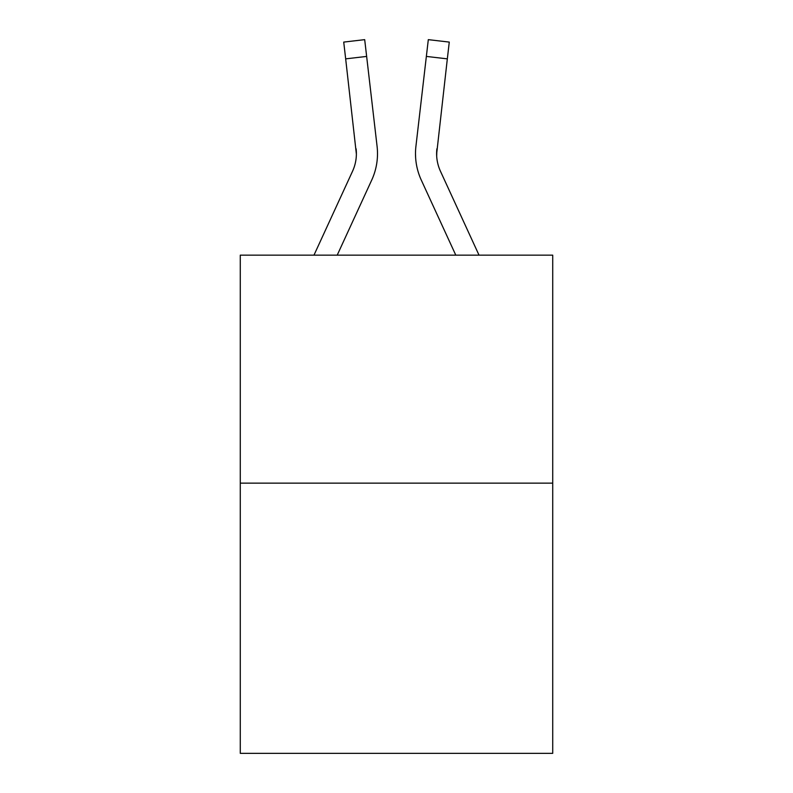 <?xml version="1.0" encoding="UTF-8"?>
<svg xmlns="http://www.w3.org/2000/svg" width="793" height="793" viewBox="0 0 793 793"><rect width="100%" height="100%" fill="white"/><g stroke="black" fill="none" stroke-linecap="round" stroke-linejoin="round"><path stroke-width="1.19" d="M552.721 483.135L552.721 255.148L240.279 255.148L240.279 753.35L552.721 753.35L552.721 483.135L240.279 483.135M337.213 255.148L371.709 180.1A63.331 63.331 0 0 0 377.081 146.348L366.644 56.422L345.669 58.86L343.726 42.088L364.691 39.65L366.644 56.422M376.784 143.811L377.081 146.348M479.022 255.148L440.472 171.278A42.217 42.217 0 0 1 436.616 154.149L447.331 58.86L426.356 56.422L428.309 39.65L449.274 42.088L447.331 58.86M455.787 255.148L421.291 180.1A63.331 63.331 0 0 1 415.919 146.348L426.356 56.422M436.685 156.132L436.616 154.149A42.217 42.217 0 0 0 440.472 171.278A42.217 42.217 0 0 1 436.616 154.149A42.217 42.217 0 0 0 440.472 171.278A42.217 42.217 0 0 1 436.616 154.149A42.217 42.217 0 0 0 440.472 171.278A42.217 42.217 0 0 1 436.616 154.149A42.217 42.217 0 0 0 440.472 171.278A42.217 42.217 0 0 1 436.616 154.149A42.217 42.217 0 0 0 440.472 171.278A42.217 42.217 0 0 1 436.616 154.149A42.217 42.217 0 0 0 440.472 171.278A42.217 42.217 0 0 1 436.893 148.777L436.685 156.132M313.978 255.148L352.528 171.278A42.217 42.217 0 0 0 356.384 154.159L345.669 58.86M352.528 171.278A42.217 42.217 0 0 0 356.384 154.159A42.217 42.217 0 0 1 352.528 171.278A42.217 42.217 0 0 0 356.384 154.159A42.217 42.217 0 0 1 352.528 171.278A42.217 42.217 0 0 0 356.384 154.159A42.217 42.217 0 0 1 352.528 171.278A42.217 42.217 0 0 0 356.384 154.159A42.217 42.217 0 0 1 352.528 171.278A42.217 42.217 0 0 0 356.384 154.159A42.217 42.217 0 0 1 352.528 171.278A42.217 42.217 0 0 0 356.107 148.777L356.384 154.149M415.502 154.258L415.611 157.381L415.502 154.258M343.726 42.088L364.691 39.65M415.919 146.348L416.216 143.811M449.274 42.088L428.309 39.65"/></g></svg>

